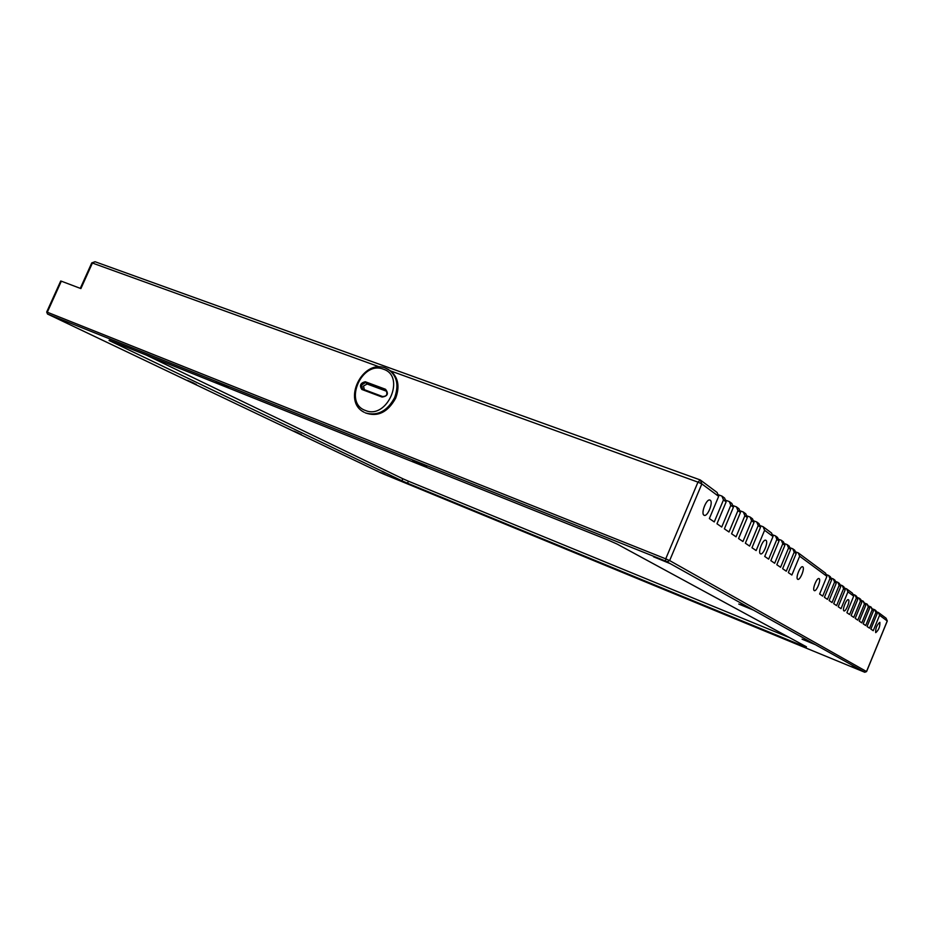 <?xml version="1.0" encoding="UTF-8"?>
<svg xmlns="http://www.w3.org/2000/svg" width="934" height="934" viewBox="0 0 934 934"><rect width="100%" height="100%" fill="white"/><g stroke="black" fill="none" stroke-linecap="round" stroke-linejoin="round"><path stroke-width="1.4" d="M385.485 389.256C388.848 393.599 387.715 396.203 382.088 397.055L382.636 396.553L362.544 389.011L361.867 389.466C359.286 385.579 360.407 382.998 365.241 381.737L385.485 389.256L386.127 390.482C388.065 394.241 386.898 396.261 382.636 396.553L362.532 388.999L361.61 384.995L365.346 382.613L386.676 391.054M365.392 410.446C343.163 402.951 361.832 360.291 383.384 369.199C406.138 376.192 387.085 420.008 365.392 410.446M751.193 608.945L740.557 604.461M738.771 604.053L753.213 610.019L738.771 604.053M812.662 643.351L804.209 639.802M802.072 639.171L814.927 644.495L802.072 639.171M522.83 531.119L518.615 529.321M516.362 528.562L525.55 532.427L516.362 528.562M679.94 595.81L674.628 593.557M672.305 592.786L682.52 597.059L672.305 592.786M860.518 670.168L854.108 667.471M851.551 666.607L863.133 671.429L851.551 666.607M879.875 622.359L879.793 622.313C876.839 624.904 875.462 628.337 875.683 632.598L875.753 632.633C878.707 630.065 880.073 626.644 879.875 622.359M848.481 599.745L848.364 599.686C846.519 598.647 842.013 609.949 843.904 610.871L843.997 610.918C845.842 611.945 850.337 600.737 848.481 599.745M819.153 578.636L819.013 578.566C816.876 577.399 812.055 589.482 814.226 590.568L814.343 590.638C816.479 591.794 821.29 579.792 819.153 578.636M802.796 566.856L802.633 566.775C800.333 565.537 795.336 578.064 797.659 579.243L797.799 579.325C800.111 580.551 805.085 568.117 802.796 566.856M765.962 540.342L765.752 540.237C763.043 538.825 757.661 552.344 760.381 553.757L760.556 553.85C763.276 555.251 768.635 541.837 765.962 540.342M710.237 500.227L709.945 500.064C706.548 498.382 700.617 513.396 703.967 515.171L704.224 515.311C707.61 516.981 713.529 502.118 710.237 500.227M668.16 562.478L654.967 556.909M653.52 556.781L670.017 563.552L653.52 556.781M424.877 465.26L413.599 460.38M412.746 460.474L426.733 466.299L412.746 460.474M298.752 433.201L294 431.134M292.307 430.644L301.378 434.485L292.307 430.644M379.484 472.195L387.855 475.733L379.484 472.195M384.773 474.274L381.878 473.013M386.851 391.346L367.144 384.014L363.478 386.011L364.377 389.688M385.52 368.101L388.299 369.409C396.997 375.748 399.11 385.158 394.627 397.627C387.447 410.948 377.873 416.097 365.918 413.062L365.171 412.805C377.569 417.323 387.727 412.454 395.654 398.211C399.927 386.676 398.281 377.605 390.739 370.973L697.967 482.131L665.732 558.836L47.295 312.213L61.329 281.181L60.722 281.006L46.7 312.014L47.517 314.011L382.403 473.573L864.802 672.27L665.65 561.077L47.739 314.081M226.483 385.952L216.711 381.667M216.244 381.878L228.491 387.038L216.244 381.878M193.898 383.15L187.43 380.325M186.38 380.173L196.292 384.364L186.38 380.173M61.516 319.977L53.133 316.276M52.829 316.521L63.804 321.179L52.829 316.521M61.329 281.181L80.896 288.583L92.408 263.038L95.046 261.73L700.255 479.948L717.114 492.498L718.666 496.363L709.361 518.568L714.265 521.919L723.476 499.912L721.924 496.082L724.597 498.067L726.138 501.885L716.973 523.776L721.737 527.033L730.808 505.329L729.279 501.546L731.871 503.473L733.4 507.244L724.375 528.831L728.999 531.995L737.942 510.606L736.424 506.858L738.946 508.738L740.464 512.462L731.567 533.758L736.062 536.84L744.877 515.731L743.371 512.03L745.822 513.863L747.328 517.541L738.561 538.544L742.939 541.533L751.625 520.717L750.13 517.062L752.512 518.837L754.007 522.468L745.367 543.203L749.628 546.11L758.198 525.562L756.703 521.954L759.027 523.682L760.51 527.278L751.987 547.733L756.143 550.57L764.584 530.29L763.113 526.718L771.554 533.01L773.013 536.513L764.724 556.442L768.659 559.139L776.878 539.373L775.43 535.882L777.578 537.494L779.026 540.961L770.842 560.634L774.683 563.26L782.797 543.74L781.349 540.296L783.451 541.86L784.887 545.281L776.808 564.72L780.555 567.277L788.553 548.001L787.129 544.592L789.172 546.11L790.596 549.507L782.634 568.701L786.276 571.199L794.18 552.157L792.768 548.783L794.752 550.266L796.165 553.629L788.308 572.589L791.869 575.017L799.667 556.209L798.255 552.87L825.574 573.196L826.917 576.336L819.62 594.012L822.702 596.125L829.941 578.578L828.61 575.461L830.303 576.71L831.634 579.827L824.418 597.305L827.442 599.371L834.599 582.01L833.268 578.928L834.914 580.154L836.245 583.236L829.112 600.515L832.066 602.535L839.141 585.373L837.821 582.314L835.463 581.415M833.268 578.928L830.851 578.006M828.61 575.461L826.135 574.515M798.255 552.87L795.406 551.807M792.768 548.783L789.837 547.686M787.129 544.592L784.128 543.471M781.349 540.296L778.267 539.152M746.605 515.766L750.13 517.062M739.74 510.7L743.371 512.03M732.688 505.492L736.424 506.858M725.438 500.145L729.279 501.546M717.977 494.646L721.924 496.082M837.821 582.314L839.444 583.516L840.752 586.564L833.712 603.656L836.595 605.629L843.589 588.654L842.281 585.63L839.97 584.742M842.281 585.63L843.857 586.809L845.165 589.821L838.195 606.726L841.02 608.664L847.932 591.876L846.636 588.875L852.415 593.172L853.699 596.125L846.893 612.681L849.59 614.525L856.35 598.087L855.077 595.145L856.56 596.254L857.832 599.184L851.096 615.564L853.746 617.374L860.424 601.099L859.163 598.192L860.611 599.266L861.872 602.173L855.217 618.378L857.809 620.153L864.417 604.053L863.168 601.169L865.841 605.104L859.245 621.133L861.79 622.873L868.328 606.937L867.079 604.076L869.717 607.964L863.203 623.842L865.69 625.546L872.158 609.774L870.92 606.937L873.512 610.778L867.067 626.492L869.507 628.162L875.905 612.541L874.679 609.739L876.01 610.731L877.236 613.521L870.862 629.084L873.243 630.719L879.583 615.261L878.369 612.482L876.454 611.735M859.163 598.192L857.05 597.375M863.168 601.169L861.09 600.364M867.079 604.076L865.047 603.294M870.92 606.937L868.935 606.166M874.679 609.739L872.73 608.98M878.369 612.482L886.051 618.191L887.253 620.923L866.519 671.534L669.643 560.575L701.843 483.917L697.967 482.131L700.255 479.948L701.843 483.917L718.666 496.363M855.077 595.145L852.917 594.316M846.636 588.875L844.383 588.011M775.43 535.882L772.266 534.715M763.113 526.718L759.774 525.492M756.703 521.954L753.283 520.693M109.196 340.209L607.789 539.934L617.129 544.078L806.451 646.818M789.522 637.63L408.427 481.197L407.551 483.24L806.229 647.332M407.551 483.24L401.912 480.765L402.799 478.733L145.938 354.92M408.427 481.197L402.799 478.733M80.289 288.349L91.777 262.874L92.408 263.038L379.683 366.98M866.472 671.558L864.779 672.246M887.23 620.982L879.583 615.261M875.905 612.541L877.236 613.521M872.158 609.774L873.512 610.778M868.328 606.937L869.717 607.964M864.417 604.053L865.841 605.104M860.424 601.099L861.872 602.173M856.35 598.087L857.832 599.184M847.932 591.876L853.699 596.125M839.141 585.373L840.752 586.564M843.589 588.654L845.165 589.821M834.599 582.01L836.245 583.236M829.941 578.578L831.634 579.827M799.667 556.209L826.917 576.336M794.18 552.157L796.165 553.629M788.553 548.001L790.596 549.507M782.797 543.74L784.887 545.281M776.878 539.373L779.026 540.961M764.584 530.29L773.013 536.513M758.198 525.562L760.51 527.278M754.007 522.468L751.625 520.717M747.328 517.541L744.877 515.731M740.464 512.462L737.942 510.606M733.4 507.244L730.808 505.329M726.138 501.885L723.476 499.912M665.65 561.077L665.732 558.836L669.643 560.575L667.109 561.731M390.739 370.973L385.357 368.019C362.38 358.703 341.727 401.27 364.12 412.244M365.241 381.737L367.144 384.014M109.068 340.478L401.912 480.765M748.438 607.695L743.359 605.559M382.088 397.055L361.867 389.466M864.802 672.27L866.577 671.581L887.3 620.982L886.051 618.191M95.046 261.73L91.789 262.874M386.127 390.482C387.773 394.475 386.606 396.495 382.636 396.553M47.517 314.011L46.7 312.014"/></g></svg>
